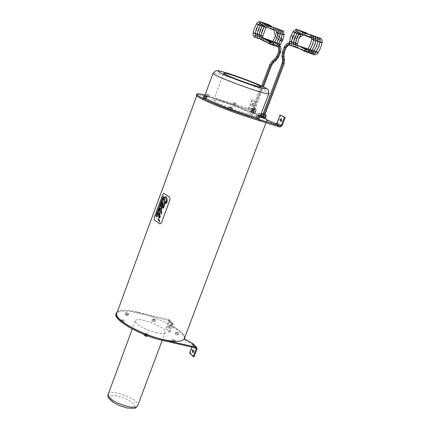 <?xml version="1.0" encoding="UTF-8"?>
<svg xmlns="http://www.w3.org/2000/svg" width="430" height="430" viewBox="0 0 430 430"><rect width="100%" height="100%" fill="white"/><g stroke="black" fill="none" stroke-linecap="round" stroke-linejoin="round"><path stroke-width="0.32" stroke-dasharray="2.15 1.61" d="M263.187 114.966L261.908 114.418M265.606 115.788L264.068 115.294M261.413 114.122L263.95 114.762L266.089 115.89M261.397 114.068L266.175 115.783M264.815 113.896L263.697 113.515L264.815 113.896M264.342 115.143L263.224 114.756L264.342 115.143M265.788 116.847L260.94 115.305M264.38 116.637L261.171 115.278L264.38 116.637M263.531 115.88L263.95 114.762M261.107 115.106L261.531 113.988M265.305 117.551L260.924 115.933M260.473 116.917L265.127 118.637L265.546 117.519M262.832 117.659L263.257 116.541L265.348 117.433M260.967 115.82L263.257 116.541M158.853 208.604L159.138 207.9L159.541 207.916M159.095 209.114L158.874 208.609M161.718 214.135L161.486 206.534M160.702 208.373L160.825 209.276M161.621 212.017L160.788 211.248L160.094 209.614L160.675 209.211M162.782 208.421L163.921 207.368L164.749 203.454M165.453 203.927C167.619 202.895 167.872 200.573 166.2 196.956L165.566 196.499M163.335 207.416L163.26 207.357C163.491 204.874 163.443 203.175 163.099 202.267L163.099 202.267M163.905 197.085L156.622 216.876M163.846 197.074L163.04 196.376M158.525 213.909L158.928 213.522M157.977 216.887L158.283 216.774L158.546 213.914M159.465 218.144L160.207 217.36L159.734 212.828L159.347 212.522M158.519 220.558L158.417 218.359M159.632 222.03L159.412 219.768M159.933 223.917L154.182 219.746L154.273 217.591L162.771 194.489L163.782 193.247M159.68 217.516L159.584 214.36M165.152 202.508L165.77 202.207M165.867 203.116L165.174 202.514M166.028 202.39L166.018 201.417M164.948 202.17L164.4 197.907L165.077 197.343M161.47 202.67L161.153 202.412M162.459 199.971L162.223 199.499M157.928 212.011L157.875 211.329M162.535 198.665L162.787 197.977M157.385 213.49L157.504 213.017M157.127 213.35L157.391 212.646M157.278 213.35L157.348 212.893M161.712 200.831L162.158 200.805M161.852 201.627L161.642 201.084M160.202 205.68L160.25 205.282M159.955 205.787L160.309 205.062M158.353 210.173L158.53 209.544M156.799 214.672L156.746 214.398M156.848 214.93L156.912 214.554M160.852 204.347L160.535 204.089L160.82 203.315M162.787 207.217L162.298 203.89L162.733 203.406M247.551 116.831C259.962 120.663 266.369 121.959 266.761 120.728C267.675 116.611 195.198 90.273 196.87 95.326C195.978 97.406 225.481 109.994 247.551 116.831M116.96 312.83C121.265 302.183 188.077 327.407 184.4 338.34M155.547 319.845L152.79 318.775L152.585 319.157L155.338 320.226L155.547 319.845L154.929 321.495L152.177 320.425L151.967 320.807L153.241 321.538L154.725 321.877L154.929 321.495M155.338 320.226L154.725 321.877M153.859 319.882L153.241 321.538M152.585 319.157L151.967 320.807M152.79 318.775L152.177 320.425M154.268 319.119L153.655 320.769M173.795 340.565L175.322 340.915L175.51 340.49L172.65 339.377L172.462 339.797L173.795 340.565L173.15 342.275L174.677 342.619L174.865 342.194L172.005 341.081L171.817 341.506L173.15 342.275M172.462 339.797L171.817 341.506M172.65 339.377L172.005 341.081M174.172 339.721L173.532 341.425M175.51 340.49L174.865 342.194M175.322 340.915L174.677 342.619M124.017 320.952L124.27 320.56L122.98 319.807L121.432 319.452L121.179 319.85L124.017 320.952L123.641 322.263L122.351 321.511L120.803 321.162L120.55 321.554M122.475 320.597L121.84 322.306L123.388 322.661M121.179 319.85L120.583 321.457M121.045 321.844L121.84 322.306M121.432 319.452L120.803 321.162M122.98 319.807L122.351 321.511M124.27 320.56L123.641 322.263M144.743 333.524L147.63 334.647L147.855 334.228L144.975 333.105L144.346 334.594M144.975 333.105L144.104 335.25M146.528 333.454L145.883 335.18L144.329 334.83M147.855 334.228L147.291 335.739M147.21 335.948L145.883 335.18M147.63 334.647L147.232 335.717M146.076 334.293L145.754 335.153M178.6 333.465L178.778 333.062L177.466 332.315L175.983 331.976L175.8 332.379L178.6 333.465L177.966 335.137L178.149 334.728L176.838 333.986L175.354 333.648L175.171 334.051L177.966 335.137M177.112 333.126L176.477 334.798M175.8 332.379L175.171 334.051M175.983 331.976L175.354 333.648M177.466 332.315L176.838 333.986M178.778 333.062L178.149 334.728M127.42 312.879L125.915 312.529L125.668 312.906L126.936 313.637L128.446 313.986L128.688 313.61L127.42 312.879L126.807 314.545L125.297 314.196L125.055 314.577L127.828 315.658L128.07 315.276L126.807 314.545M128.688 313.61L128.07 315.276M128.446 313.986L127.828 315.658M126.936 313.637L126.318 315.308M125.668 312.906L125.055 314.577M125.915 312.529L125.297 314.196M156.095 332.675C161.669 333.857 164.744 333.664 165.324 332.089C167.066 327.047 135.611 315.534 135.197 321.06C136.778 325.247 143.738 329.117 156.095 332.675M251.631 108.618L253.818 109.752L256.269 110.284L251.652 108.58L253.033 109.419L256.264 110.392L251.631 108.618M254.856 108.457L253.748 108.075L254.856 108.457M254.393 109.682L253.291 109.306L254.393 109.682M251.136 109.897L255.85 111.386L251.136 109.897L251.555 108.795M252.517 110.102L255.656 111.429L252.517 110.102M251.238 109.682L251.652 108.58M253.593 110.424L254.006 109.322M255.85 111.386L256.269 110.284M255.764 111.606L256.178 110.499M253.404 110.859L253.818 109.752M252.265 110.763L255.409 112.096L252.265 110.763M255.076 113.364L250.491 111.66L253.055 112.23L255.076 113.364L255.667 112.074L250.905 110.553L255.49 112.262M255.253 113.176L255.667 112.074M252.689 112.606L253.109 111.499M250.491 111.66L250.905 110.553M250.679 111.472L251.093 110.37M253.055 112.23L253.469 111.128M235.522 105.447L232.662 104.388L235.629 105.329L236.285 103.571L233.431 102.512L236.177 103.689M235.629 105.329L236.285 103.571M234.038 104.974L234.694 103.216M232.662 104.388L233.318 102.63M232.775 104.27L233.431 102.512M234.259 104.737L234.914 102.985M256.216 117.551L256.984 115.595M256.296 117.411L257.823 117.895L258.511 116.079M257.823 117.895L259.269 118.513M202.981 97.803L203.804 95.874M203.132 97.691L204.68 98.18L205.352 96.363M204.68 98.18L206.077 98.782M228.459 108.801L229.265 106.833M228.577 108.672L230.136 109.166L230.819 107.328M230.136 109.166L231.571 109.784M260.397 116.121L259.107 115.713L259.779 113.934L261.069 114.342M259.107 115.713L257.694 115.111L258.365 113.332L259.779 113.934M257.694 115.111L258.365 113.332M257.774 114.977L259.263 115.45L259.935 113.67L258.446 113.197M259.263 115.45L260.677 116.052M261.295 114.364L260.956 115.31M261.128 114.181L259.935 113.67M208.722 96.788L205.701 95.831L208.722 96.788L209.378 95.014L206.352 94.052L209.378 95.014M207.357 96.202L208.012 94.428M208.582 96.895L209.238 95.121M207.066 96.417L207.722 94.638M205.701 95.831L206.352 94.052M205.846 95.723L206.502 93.95M206.147 98.594L204.298 96.97C204.744 95.997 210.012 97.089 220.117 100.249C237.317 105.635 260.419 115.417 259.989 117.207M259.634 117.53L256.328 117.245M231.63 109.623L228.572 108.489M224.111 102.501C217.429 100.416 213.952 99.695 213.672 100.341C212.866 102.361 251.797 116.514 250.604 113.762C250.916 112.59 235.554 106.081 224.111 102.501M260.859 115.557L250.873 111.005L252.227 110.714L252.819 109.806L255.769 101.953L251.792 99.825L248.862 107.629L247.761 108.247L205.019 95.019M265.375 118.03L261.037 115.643M193.011 352.191L193.618 352.535L194.22 351.493L194.14 350.262L193.419 350.283M169.253 326.456L169.554 328.138L170.189 327.354L170.323 326.3L169.995 325.72L169.253 326.456M168.474 326.279L169.221 325.542L169.506 325.902L169.409 327.171L168.78 327.961L168.474 326.279M184.809 337.249C183.803 333.766 179.047 329.616 170.538 324.795L170.232 325.623L172.236 324.053L169.302 331.944L165.969 328.509L166.743 328.687L169.495 321.355L169.216 319.726L137.783 312.175C127.42 309.837 120.61 309.691 117.358 311.745M165.969 328.509L168.721 321.172L168.254 320.178L172.043 324.01L172.349 323.188L172.876 323.414L172.855 324.747L170.081 332.121L166.743 328.687M168.721 321.172L172.075 324.569L172.855 324.747L169.495 321.355M169.302 331.944L170.081 332.121M189.635 352.89L190.436 353.068L193.333 345.451L192.726 343.436M191.898 342.92L191.581 343.763L192.532 345.269L191.85 347.058M195 347.773L192.532 345.269L193.333 345.451L196.983 349.144M194.064 356.803L190.436 353.068M170.538 324.795L172.349 323.188L168.56 319.361M195.698 347.929L191.581 343.763L184.309 339.942L184.513 339.351C184.782 335.792 180.019 331.213 170.232 325.623M168.254 320.178L137.476 313.002C125.608 310.358 118.524 310.53 116.213 313.513M184.626 339.098L184.309 339.942M280.838 121.077L281.44 121.464L282.188 120.459L282.22 119.18L281.483 119.105M252.62 104.538L252.888 106.059L253.63 105.312L253.845 104.022L253.576 103.619L252.62 104.538M251.84 104.286L252.802 103.372L253.066 103.77L252.856 105.065L252.109 105.812L251.84 104.286M280.865 115.208L277.769 123.34L274.926 124.329L267.213 120.894C266.654 119.416 261.101 116.417 250.545 111.886L251.899 111.585L253.598 110.053L256.549 102.2L252.571 100.072L249.642 107.876L247.438 109.118L216.612 99.335C204.75 95.616 198.053 94.143 196.515 94.912M251.792 99.825L252.571 100.072M248.862 107.629L253.598 110.053L249.642 107.876M247.438 109.118L251.899 111.585L252.227 110.714L247.761 108.247M255.769 101.953L256.549 102.2M276.968 123.087L282.085 125.71M275.27 123.431L274.926 124.329L279.785 127.022M250.545 111.886L250.873 111.005M267.154 121.104L267.492 120.206M289.417 43.038L289.831 44.29L288.659 44.935M264.02 114.272L263.074 113.837L264.928 114.52L264.02 114.272L264.203 113.794M282.343 52.342L284.23 52.971M284.133 47.139L285.955 47.966M289.503 45.247L290.379 43.521L289.992 43.269M292.292 35.604L292.776 36.835L292.196 37.464L291.583 37.491L291.099 36.26L291.68 35.631L292.292 35.604M277.608 46.553L278.339 45.032L279.554 45.472L279.048 45.403L278.188 46.386M278.796 45.08L279.097 45.317L278.441 46.951L279.194 47.343L278.629 47.241M251.835 114.703L252.786 115.143L250.964 114.471L251.835 114.703L270.594 64.984L271.561 65.387M276.759 56.314L278.57 57.045M279.624 45.505L280.027 46.537L279.194 47.343L279.656 51.573L278.737 51.492L280.629 52.051M278.441 46.951L277.984 46.902M263.262 113.332L265.133 113.977L263.273 113.305M108.161 394.041C110.37 388.263 139.927 399.535 137.82 405.366L137.675 405.748M126.823 407.78C142.024 410.8 132.418 399.035 117.583 396.121C102.464 392.956 111.515 404.743 126.823 407.78M255.253 108.586C253.06 107.763 252.91 107.753 254.807 108.548L255.253 108.586M268.857 93.708L268.911 93.557C269.207 92.127 245.928 82.581 228.733 77.024C219.434 74.014 214.221 72.708 213.097 73.111M137.783 312.175L137.476 313.002M216.612 99.335L216.94 98.459M290.379 43.521L289.669 43.231C288.471 43.097 286.934 44.5 285.063 47.434L285.966 47.956M282.198 63.242L283.096 63.527L263.982 114.084M282.531 59.802L283.499 59.351L283.096 63.527L284.063 63.93M281.978 56.787L282.951 56.335L283.499 59.351L284.499 59.442M284.246 46.945L285.063 47.434L283.252 52.61L282.951 56.335L283.95 56.427M305.719 32.632L305.725 33.846L304.746 34.309L304.418 34.19L304.623 32.486M319.415 38.173L319.006 39.506L319.968 40.076L320.764 39.232L320.183 38.066M319.99 42.291L320.458 42.688L322.065 42.495M316.399 51.519L317.023 51.525L318.076 52.739M313.072 54.185L313.481 52.933L314.679 52.949L314.615 54.293L313.491 54.626M296.974 47.66L297.866 46.107L298.253 46.257L298.533 47.526L297.506 48.101M303.854 47.558L297.866 46.107L297.495 45.3M297.474 43.903L295.921 44.059L295.469 43.688M300.844 34.857L299.796 33.696L299.189 33.717M302.591 31.761L302.387 33.459L302.822 33.588L303.854 32.804L303.569 31.788M317.345 37.431L316.91 38.668L317.91 39.334L318.711 38.437L318.028 37.297M317.915 41.549L318.485 41.979L319.995 41.758M314.33 50.788L315.045 50.826L316.007 52.003M311.003 53.454L311.465 52.164L312.621 52.223L312.653 53.428L311.347 53.858M294.942 46.945L295.835 45.392L296.291 45.591L296.485 46.848L295.48 47.386M301.812 46.832L295.835 45.392L295.474 44.596M295.453 43.156L293.9 43.344L293.443 42.968M298.823 34.131L297.77 32.97L297.162 32.992M300.559 31.03L300.36 32.734L300.887 32.857L301.785 32.185L301.494 31.024M315.276 36.69L314.857 37.98L315.851 38.592L316.652 37.641L316.399 36.813L315.867 36.534M315.84 40.802L316.507 41.264L317.921 41.011M312.255 50.052L313.062 50.133L313.932 51.267M308.933 52.718L309.412 51.423L310.584 51.53L310.433 52.89L309.294 53.137M292.911 46.225L293.803 44.672L294.195 44.817L294.507 45.989L293.448 46.666M299.764 46.107L293.803 44.672L293.475 44.016M293.427 42.436L291.873 42.624L291.416 42.247M296.797 33.406L295.743 32.245L295.136 32.266M298.527 30.299L298.323 32.003L298.769 32.132L299.758 31.438L299.511 30.331M313.201 35.943L312.798 37.27L313.809 37.84L314.577 36.921L313.873 35.803M313.766 40.06L314.534 40.544L315.846 40.27M310.175 49.316L311.078 49.445L311.858 50.53M306.864 51.987L307.342 50.686L308.568 50.874L308.299 52.218L307.127 52.347M290.873 45.505L291.766 43.946L292.233 44.156L292.459 45.322L291.411 45.946M297.71 45.381L291.766 43.946L291.524 43.559M291.4 41.715L289.841 41.903L289.385 41.527M294.792 32.637L293.717 31.519L293.104 31.535M296.834 31.395L297.754 30.627L297.426 29.562M311.358 37.098L312.003 36.985L312.476 36.33L312.39 35.518L311.798 35.056M311.685 39.313L312.562 39.818L313.766 39.522M308.095 48.579L309.095 48.762L309.777 49.794M306.327 49.95L306.628 50.59L306.343 51.364L305.053 51.611M278.339 45.032L279.349 45.655M262.666 86.419L251.915 114.912M269.728 64.71L270.594 64.984L272.771 61.925L273.582 62.56M272.324 61.071L272.771 61.925L275.146 59.969L275.942 60.614M274.7 59.109L275.146 59.969L277.613 56.609L279.656 51.573L280.666 51.836M273.872 29.622L274.55 29.503L274.99 28.842L274.431 27.708M260.849 21.887L261.144 22.516L260.876 23.225L259.666 23.446M256.688 23.639L257.291 23.612L258.269 24.73M253.189 33.191L253.652 33.54L255.103 33.395M255.189 37.501L256.167 36.706L255.592 35.604M270.201 44.263L271.303 43.747L271.196 42.586M274.431 42.5L273.41 41.318L272.835 41.339M278.183 32.712L276.64 32.873L276.205 32.486L276.442 32.293M276.495 28.428L276.958 29.579L276.167 30.326L275.721 30.256L275.582 28.579M262.875 22.639L262.972 23.671L262.058 24.263L261.612 24.118L261.773 22.559M258.629 24.311L259.311 24.317L260.209 25.402M255.13 33.852L255.678 34.228L257.043 34.029M257.124 38.157L258.065 37.528L257.79 36.394L257.436 36.244L256.597 37.819M272.265 44.956L273.324 44.333L273.109 43.21L272.797 43.086L271.712 44.537M271.884 42.35L273.163 43.253L274.421 42.516M276.409 43.177L275.388 41.995L274.818 42.016M280.161 33.395L278.624 33.556L278.183 33.196M278.323 29.057L278.968 29.928L278.307 30.971L277.613 30.895L277.619 29.218M264.756 23.252L264.918 24.333L263.934 24.929L263.552 24.789L263.714 23.231M260.569 24.978L261.332 25.026L262.144 26.069M257.065 34.513L257.704 34.911L258.984 34.69M259.075 38.824L260.021 38.136L259.715 37.039L259.306 36.899L258.537 38.474M274.329 45.634L275.318 44.956L275.082 43.881L274.684 43.752L273.684 45.209M272.287 42.006L275.157 43.935L276.42 43.167M278.414 43.817L277.366 42.667L276.796 42.688M282.139 34.078L280.602 34.239L280.161 33.879M280.296 29.74L280.94 30.68L280.102 31.691L279.516 31.519L279.591 29.901M266.675 23.913L266.853 25.005L265.842 25.596L265.45 25.429L265.654 23.903M262.504 25.644L263.353 25.736L264.079 26.741M259 35.174L259.731 35.593L260.913 35.351M260.919 39.463L261.902 38.931L261.639 37.695L261.155 37.566L260.478 39.135M276.393 46.3L277.307 45.575L277.049 44.548L276.56 44.424L275.657 45.881M272.566 41.694L277.167 44.612L278.409 43.828M280.387 44.489L279.339 43.344L278.769 43.36M284.112 34.76L282.575 34.921L282.139 34.561M282.263 30.422L282.908 31.428L282.22 32.341L281.413 32.142L281.564 30.578M268.675 24.644L268.761 25.725L267.766 26.262L267.32 26.042L267.594 24.574M282.193 33.524L281.908 32.374L274.254 30.111L267.476 26.117L266.106 27.262M264.391 26.434L265.369 26.45L266.03 27.369M267.084 24.214L264.364 26.423M260.929 35.835L261.762 36.265L262.843 36.012M262.854 40.119L263.864 39.533L263.568 38.351L263.004 38.238L262.413 39.797M263.697 113.515L263.224 114.756M264.88 113.945L264.412 115.192M196.87 95.326L196.73 95.707M266.761 120.728L266.019 122.69M135.197 321.06L132.246 329.025M165.324 332.089L162.218 340.366M254.458 109.731L254.92 108.505M253.291 109.306L253.748 108.075M251.48 108.645C254.452 107.661 256.049 108.242 256.264 110.392M255.409 112.096L255.656 111.429M251.088 110.515L251.34 109.854M204.298 96.97L204.61 96.132M250.604 113.762L260.731 86.817M213.672 100.341L223.691 73.256M193.903 350.063L193.102 349.88M193.328 352.589L192.554 352.417M169.995 325.72L169.221 325.542M169.425 328.133L168.646 327.956M172.876 323.414L169.216 319.726M172.236 324.053L168.581 320.361M196.037 348.117L192.065 344.102M184.513 339.351L184.835 338.507M280.36 121.239L281.129 121.486M281.188 118.696L281.994 118.954M251.975 105.796L252.754 106.043M252.802 103.372L253.576 103.619M267.213 120.894L267.557 119.997M263.251 113.364L263.074 113.837M265.09 114.084L264.928 114.52M303.306 35.04L304.612 34.201L310.508 37.577L319.775 40.092L320.049 41.269M309.019 34.588L311.143 35.604L319.189 37.91M299.296 37.63L296.888 38.168M296.738 38.179L294.598 38.173M294.453 38.157L292.454 37.781M292.325 37.743L291.599 37.496M304.209 32.223L297.872 35.969M297.716 36.007L295.383 36.211M295.243 36.206L293.179 35.894M293.045 35.857L292.271 35.599M315.932 52.105L314.556 52.847L307.735 49.041M312.857 54.218L308.068 51.471L299.844 48.563M295.421 44.209L296.431 47.553M307.289 36.464L300.419 32.718L299.506 33.266L302.102 31.444M301.339 34.196L302.446 33.443L309.342 37.2M307.955 34.346L312.25 36.045L317.125 37.168M317.974 40.501L317.711 39.35L311.734 38.044M313.846 51.39L312.476 52.1L307.584 49.213M310.788 53.481L298.866 48.101M293.4 43.511L294.405 46.838M297.517 32.503L300.075 30.713M306.896 34.067L315.05 36.421M315.899 39.737L315.642 38.609L311.712 37.872M311.755 50.67L310.401 51.364L307.337 49.455M308.719 52.75L297.872 47.671M291.368 42.806C291.029 43.21 291.363 44.311 292.368 46.117M295.496 31.761L298.038 29.982M297.786 32.261L298.388 31.987L305.236 35.728M305.854 33.755L312.975 35.679M311.653 37.56L313.572 37.861L313.825 38.969M309.664 49.95L308.326 50.633L306.972 49.74M306.644 52.019L296.861 47.262M289.347 43.005L290.336 45.397M263.482 86.806L252.786 115.143M261.709 85.973L250.964 114.471M266.933 27.622L270.916 28.971M259.666 38.716L254.925 37.437M275.501 35.728L276.205 32.486L275.99 30.331L274.001 29.933M276.915 37.733L277.651 35.41M275.264 28.176L270.255 26.719M261.026 24.424L261.666 24.102L265.804 26.827L269.728 28.633M261.268 22.199L258.881 23.946M257.226 35.964L261.37 37.243M257.758 38.291L257.038 38.141M255.081 34.459L256.167 37.711M260.601 39.049L271.577 44.553M277.001 37.824L277.732 35.523M278.554 39.264L279.296 37.259M278.237 32.116L277.963 31.014L274.05 30.105M277.318 28.874L271.271 27.015M265.149 23.542L262.633 25.456L263.606 24.773L271.674 29.305M263.208 22.871L260.811 24.634M259.102 36.48L259.376 36.905L263.321 37.91M257.022 35.104L258.107 38.372M261.558 39.42L267.707 41.748L273.55 45.231M278.64 39.334L279.387 37.34M280.312 40.441L281.069 38.549M280.215 32.82L279.935 31.696L274.06 30.138M279.29 29.557L272.281 27.273M273.636 29.982L265.541 25.445L264.316 26.397M261.031 37.12L261.316 37.566L265.272 38.576M258.957 35.744L260.043 39.033M262.504 39.818L269.191 42.188L275.522 45.897M277.597 46.553L277.291 46.585M280.403 40.49L281.166 38.609M282.542 40.538L282.677 40.21M281.263 30.24L273.297 27.493M262.961 37.781L263.251 38.227L267.218 39.237M260.886 36.389L261.977 39.694M277.495 46.569L270.669 42.634L263.44 40.243M278.919 45.15L274.544 42.371M274.528 42.366L272.76 41.447"/><path stroke-width="0.64" d="M266.175 115.783L261.397 114.068M261.413 114.122L261.908 114.418M263.187 114.966L264.068 115.294M265.606 115.788L266.089 115.89M261.365 114.181L260.94 115.305L263.203 116.277L265.632 117.051L266.149 115.896M265.632 117.051L266.057 115.928M263.203 116.277L263.628 115.154M261.134 115.385L260.919 115.95L264.127 117.309L265.305 117.551L265.509 117.014M265.348 117.433L265.482 117.755L263.112 117.008L260.967 115.82M265.482 117.755L265.057 118.873L260.392 117.153L260.892 115.799M260.392 117.153L260.817 116.03M262.687 118.132L263.112 117.008M159.116 207.894L159.078 209.109L159.519 207.91L159.116 207.894M159.261 208.604L159.078 209.109M159.213 208.168L159.283 208.609M159.519 207.91L159.234 208.174M163.669 207.072L164.496 203.153L163.814 201.165L163.916 198.628L164.169 197.768L165.593 196.51L166.179 196.951C167.926 199.789 167.662 202.105 165.394 203.911L164.728 203.449L163.9 207.362L162.75 208.41L161.481 206.534L161.718 214.135L159.858 211.63L159.637 210.512L159.885 209.405L160.702 208.373L160.804 209.27L160.073 209.609L160.766 211.237L161.599 212.011L161.153 205.948L161.89 205.508L162.11 203.358L163.077 202.261L163.239 207.351L163.69 207.077L163.33 207.416M163.905 197.085L156.611 216.897L155.741 216.15L163.018 196.37L163.905 197.085M159.718 212.823L160.186 217.354L159.439 218.134L159.078 217.714L159.31 213.93L158.933 213.522L158.525 213.909L157.96 216.924L158.288 213.731L159.358 212.527L159.718 212.823M158.525 220.585L158.111 218.644L158.396 218.354L158.525 220.585M159.632 222.03L159.105 220.058L159.412 219.768L159.632 222.03M169.501 197.182L163.787 193.253L162.75 194.484L154.252 217.585L154.16 219.741L159.68 223.81L161.422 222.837L170.027 199.515L169.522 197.187L170.054 199.52L161.444 222.842L159.933 223.917M160.702 208.378L159.901 209.41L159.68 211.028L161.728 214.119M161.503 206.54L162.75 208.41M161.599 212.011L161.175 205.954L161.728 205.416M164.728 203.449L165.453 203.927M161.89 205.508L162.131 203.363L163.072 202.256M165.566 196.499L164.185 197.773L163.851 199.074L163.83 201.17L164.518 203.159L163.69 207.077M163.034 196.392L155.762 216.15M155.821 216.166L156.622 216.876M158.955 213.527L159.326 213.936L159.095 217.72L159.465 218.144M159.347 212.522L158.31 213.737L157.977 216.887M158.401 218.359L158.127 218.65L158.519 220.558M159.412 219.773L159.127 220.063L159.627 222.004M163.808 193.258L169.522 197.187M159.906 217.134L159.562 214.35L159.928 217.139L159.67 217.516L159.928 217.139M159.562 214.35L159.664 217.516M164.926 202.165L165.996 201.407L166.028 202.39L165.152 202.508L165.867 203.116L166.716 202.514L165.749 197.918L165.093 197.343L164.378 197.902L164.926 202.165L165.996 201.412M165.077 197.343L165.77 197.924L166.738 202.519L165.905 203.127M161.132 202.406L161.47 202.67L161.132 202.406M161.212 202.191L161.546 202.455M162.443 199.966L162.126 199.708L162.518 199.751M162.207 199.493L162.54 199.756M158.197 211.286L157.853 211.323L158.106 211.533M157.993 212.06L158.256 211.334L158.009 212.065L157.875 211.329M163.002 198.445L162.766 197.972L162.513 198.66L163.083 198.23M162.76 198.246L162.61 198.66M162.766 197.972L163.099 198.235M157.369 212.64L157.106 213.345L157.348 212.893L157.45 213.597L157.702 212.909L157.369 212.64L157.702 212.909M157.428 213.592L157.681 212.904M157.337 213.398L157.498 213.022M157.369 212.909L157.208 213.345M161.712 200.831L161.83 201.622L161.75 201.03L162.137 200.794L161.712 200.831M161.814 201.041L161.852 201.627M160.272 205.298L160.148 205.922L160.272 205.298M160.239 205.277L160.111 205.648M160.175 205.47L160.084 205.9M160.127 205.916L160.325 205.067M158.622 210.351L158.509 209.539L158.197 210.394L158.643 210.356L158.197 210.394M158.509 209.539L158.643 210.356M156.515 214.957L156.756 215.156L157.111 214.446L156.799 214.183L156.719 214.909M156.799 214.183L157.133 214.452L156.778 215.161M156.934 214.57L156.837 214.925M160.799 203.309L160.519 204.078L160.831 204.341L161.116 203.573L160.799 203.309L161.137 203.578L160.831 204.341M162.895 205.427L162.873 203.514L162.277 203.879L162.449 206.636L162.766 207.212L162.916 205.432L162.766 207.212M162.75 203.411L162.916 205.432M266.019 122.69L184.4 338.34C183.142 341.834 176.295 342.275 163.851 339.668C141.755 334.959 114.358 319.592 116.697 313.545L116.96 312.83M120.583 321.457L121.045 321.844M144.346 334.594L144.104 335.25L145.431 336.023L146.985 336.373L147.291 335.739M147.232 335.717L146.985 336.373M145.754 335.153L145.431 336.023M259.951 116.697L259.188 118.653L257.656 118.175L256.216 117.551L256.898 115.729L259.951 116.697L256.898 115.729M257.656 118.175L258.344 116.353M259.188 118.653L259.87 116.831M206.749 96.965L205.927 98.895L204.379 98.406L205.046 96.583L206.749 96.965L203.804 95.874L205.046 96.583M205.927 98.895L206.599 97.078M204.379 98.406L202.981 97.803L203.648 95.981M232.259 107.946L231.453 109.913L229.894 109.424L228.459 108.801L229.142 106.962L232.259 107.946L229.142 106.962M231.453 109.913L232.141 108.07M229.894 109.424L230.582 107.581M260.956 115.31L260.397 116.121M260.596 116.186L261.295 114.364M268.857 93.708L259.634 117.53M256.328 117.245C250.69 116.084 242.455 113.541 231.63 109.623M228.572 108.489C217.827 104.393 210.356 101.098 206.147 98.594M234.038 75.777C245.482 79.491 260.978 85.817 260.768 86.72C262.155 88.978 223.068 74.788 223.691 73.256C223.912 72.772 227.362 73.611 234.038 75.777M205.019 95.019C199.558 93.681 196.8 93.428 196.752 94.267C195.854 96.352 225.745 109.091 248.105 116.03L280.129 126.114L275.27 123.431L267.492 120.206L265.375 118.03M193.419 350.283L193.011 352.191M192.312 350.633L193.102 349.88L193.462 350.488L193.339 351.589L192.667 352.417L192.312 350.633M117.358 311.745L116.256 313.395C113.891 319.517 141.642 335.083 164.029 339.85L196.703 347.445L192.726 343.436L184.626 339.098L184.809 337.249M196.703 347.445L196.983 349.144L194.064 356.803L193.258 356.626L189.635 352.89L191.85 347.058M193.258 356.626L196.177 348.961L195.698 347.929L163.701 340.716C141.32 335.959 113.574 320.377 115.944 314.239L116.256 313.395M116.213 313.513L115.944 314.239M281.483 119.105L280.838 121.077M280.161 119.642L281.188 118.696L281.483 119.121L281.268 120.475L280.473 121.249L280.161 119.642M196.515 94.912L196.419 95.164C195.516 97.271 225.401 110.021 247.761 116.949L279.785 127.022L282.085 125.71L285.203 117.53L280.059 114.95L284.397 117.272L281.279 125.458L280.129 126.114M275.27 123.431L276.968 123.087L280.059 114.95M284.397 117.272L285.203 117.53M289.207 45.161L288.224 44.661L287.987 43.978L288.406 43.151L289.417 43.038M288.659 44.935L285.955 47.966L284.23 52.971L282.338 52.342L281.978 56.787M285.955 47.966L284.133 47.139L282.338 52.342M290.008 43.279L289.578 43.263L288.971 44.973L289.336 45.215L297.517 47.526L305.053 51.611M278.188 46.386L278.613 47.23L278.731 51.514L279.731 51.858L278.731 51.514L276.759 56.314L274.7 59.109M278.629 47.241L277.608 46.553M280.666 51.836L278.575 57.039L276.759 56.314M280.629 52.046L279.731 51.858L277.715 56.744L275.512 59.743L273.131 61.705L270.701 65.118L262.666 86.419M279.624 45.505L279.554 45.472C280.838 46.349 281.215 48.466 280.672 51.831L279.747 51.756L279.349 45.655M282.161 39.119L280.983 39.77L281 40.608L281.43 41.001L282.628 40.361L282.607 39.517L282.161 39.119M266.251 115.864L265.219 114.025L263.262 113.332M162.218 340.366L137.82 405.366C137.116 407.264 133.972 407.71 128.398 406.699C116.111 403.362 109.317 399.271 108.021 394.423L108.161 394.041M213.097 73.111L213.038 73.267C211.979 75.632 271.045 97.083 268.911 93.557L268.298 89.918C268.761 89.843 267.293 88.87 263.902 87.016L245.433 79.367L231.361 74.411C215.382 69.37 217.306 70.88 215.742 70.837L213.038 73.267L204.61 96.132M231.431 74.438C242.525 78.185 252.372 81.92 260.972 85.656C269.9 89.994 267.374 89.999 253.394 85.683C241.837 81.791 231.711 77.943 223.025 74.137C213.909 69.896 218.241 70.154 231.431 74.438M196.021 347.075L191.898 342.92M195 347.773L196.177 348.961M164.029 339.85L163.701 340.716M276.968 123.087L281.279 125.458M247.761 116.949L248.105 116.03M288.971 44.973L288.224 44.661L285.154 47.461L284.133 47.139M285.966 47.956L285.085 47.579L283.316 52.702L282.978 56.878L281.983 56.803L282.531 59.802M284.499 59.442L284.063 63.93L282.198 63.242L263.251 113.364M283.95 56.427L284.499 59.431L283.526 59.894L283.166 63.645L264.203 113.794M284.23 52.971L283.945 56.416L282.978 56.878L283.526 59.894L282.531 59.818L282.198 63.248M304.623 32.486L305.719 32.632M320.183 38.066L319.415 38.173M320.049 41.269L318.979 46.429L316.378 51.557L317.453 52.734L318.098 52.702L320.673 47.854L322.059 42.527L321.592 42.097L319.99 42.291M315.932 52.105L316.399 51.519M313.491 54.626L313.072 54.185M299.844 48.563L296.974 47.66M295.469 43.688L297.028 43.5L297.474 43.903L298.656 39.184L300.844 34.857M299.189 33.717L296.764 38.49L295.421 44.209M297.162 32.992L298.366 34.19L299.506 33.266L299.167 33.75L300.307 34.895L301.339 34.196M303.569 31.788L302.591 31.761M302.102 31.444L303.521 31.755L307.955 34.346M318.028 37.297L317.345 37.431M317.974 40.501L316.91 45.688L314.303 50.821L315.292 51.965L316.029 51.965L318.598 47.112L319.99 41.785L319.425 41.323L317.915 41.549M313.846 51.39L314.33 50.788M311.347 53.858L311.003 53.454M298.866 48.101L294.942 46.945M293.443 42.968L295.141 42.839L295.474 44.596M297.517 32.503L294.743 37.77L293.4 43.511M300.075 30.713L301.494 31.024L300.559 31.03M315.867 36.534L315.276 36.69M315.899 39.737L314.83 44.946L312.228 50.084L313.126 51.186L313.959 51.234L316.523 46.375L317.915 41.043L317.254 40.554L315.84 40.802M311.755 50.67L312.255 50.052M309.294 53.137L308.933 52.718M297.872 47.671L292.911 46.225M291.416 42.247L293.185 42.156L293.475 44.016M295.136 32.266L292.454 37.781L291.368 42.806M295.496 31.761L295.114 32.298L296.421 33.481L297.786 32.261M299.511 30.331L298.527 30.299M298.038 29.982L299.463 30.293L305.854 33.755M313.873 35.803L313.201 35.943M313.825 38.969L312.755 44.204L310.154 49.348L310.954 50.401L311.879 50.498L314.448 45.634L315.84 40.302L315.072 39.786L313.766 40.06M309.664 49.95L310.175 49.316M311.858 50.53C311.616 51.922 310.057 52.541 307.171 52.374L306.864 51.987M296.861 47.262L290.873 45.505M289.385 41.527L291.217 41.468L291.524 43.559M293.104 31.535L290.427 37.061L289.347 43.005M296.356 31.256L295.931 30.734L296.136 29.885L297.426 29.562L296.189 29.229L293.083 31.573L294.464 32.761L296.179 31.272M311.358 37.098L303.387 35.072L299.221 33.11L296.834 31.395M311.798 35.056L310.981 35.319L310.648 36.115L311.503 37.12L311.685 39.313M309.777 49.794C309.541 51.186 307.977 51.804 305.096 51.643L304.741 50.751L305.332 49.912L306.257 49.896L308.073 48.611L308.783 49.606L309.804 49.756L311.014 47.8L312.648 44.134L313.76 39.555L312.889 39.017L311.691 39.28L310.412 44.161L308.095 48.579M289.847 43.247L298.302 45.618L306.327 49.95M278.57 57.045L275.958 60.603L274.716 59.098L272.341 61.055L273.566 62.57L271.567 65.387L269.728 64.71L261.709 85.973M269.728 64.715L272.324 61.071M274.431 27.708L273.706 27.81L273.27 28.477L273.867 29.622M266.933 27.622L259.537 23.327L259.591 22.091L260.849 21.887M273.915 29.632L273.851 29.595C274.705 29.477 272.668 36.566 281.354 40.968M259.634 23.43L258.29 24.698L257.688 24.763L256.688 23.639M258.269 24.73L255.103 33.395L254.641 33.013L253.189 33.191M255.592 35.604L254.958 35.711L254.517 36.378L254.657 37.157L255.189 37.501M271.196 42.586L260.344 36.878L255.49 35.583L255.103 33.395M272.835 41.339L271.169 42.57L269.9 42.823L269.691 43.742L270.201 44.263M275.501 35.728L272.813 41.371L273.856 42.522L274.453 42.468L276.915 37.733M276.442 32.293L277.742 32.347L278.178 32.739L277.651 35.41M275.582 28.579L276.495 28.428M261.773 22.559L262.875 22.639M261.026 24.424L260.231 25.365L259.629 25.429L258.629 24.311M257.226 35.964L257.043 34.056L256.495 33.653L255.13 33.852M256.597 37.819L257.124 38.157M271.712 44.537L272.265 44.956M274.818 42.016L275.84 43.199L276.436 43.145L278.554 39.264M277.001 37.824L274.421 42.516M278.183 33.196L279.726 33.035L280.156 33.422L279.296 37.259M277.732 35.523L278.237 32.116M277.619 29.218L278.323 29.057M263.714 23.231L264.756 23.252M264.316 26.397L263.224 26.649L262.633 25.456L261.569 26.101L260.569 24.978M259.102 36.48L258.978 34.717L258.344 34.292L257.065 34.513M258.537 38.474L261.558 39.42M273.684 45.209L274.329 45.634M276.796 42.688L277.818 43.871L278.414 43.817L280.312 40.441M280.161 33.879L281.704 33.717L282.134 34.104L281.069 38.549M279.387 37.34L280.215 32.82M279.591 29.901L280.296 29.74M265.654 23.903L266.675 23.913M261.031 37.12L260.913 35.378L260.182 34.938L259 35.174M260.478 39.135L262.504 39.818M275.657 45.881L276.393 46.3M278.769 43.36L279.79 44.548L280.387 44.494L282.542 40.538M280.403 40.49L278.409 43.828M282.139 34.561L283.676 34.4L284.106 34.787L282.677 40.21M281.166 38.609L282.193 33.524M281.564 30.578L282.263 30.422M267.594 24.574L268.675 24.644M266.106 27.262L265.074 27.267L264.391 26.434M262.961 37.781L262.843 36.034L262.413 35.669L260.935 35.814L260.886 36.389M262.413 39.797L263.44 40.243M263.273 113.305L261.386 114.084M196.73 95.707L116.697 313.545M132.246 329.025L107.876 395.116L107.962 396.503L108.962 398.61L112.95 402.211L119.137 405.49L127.13 407.995C139.051 408.704 134.122 408.253 137.675 405.748M196.419 95.164L196.752 94.267M284.063 63.93L265.09 114.084M289.992 43.269L289.277 42.978C287.665 42.737 285.993 44.059 284.252 46.945M304.209 32.223L305.219 32.314L309.019 34.588M322.065 42.495C322.634 41.318 322.118 39.872 320.527 38.157L319.189 37.91M303.306 35.04L299.296 37.63M312.857 54.218L313.696 54.744M318.076 52.739C317.727 53.97 316.319 54.658 313.846 54.809M307.735 49.041L303.854 47.558M296.431 47.553L297.012 47.94M297.506 48.101L297.151 48.004M297.474 43.898L297.495 45.3M309.342 37.2L311.734 38.044M319.995 41.758C320.646 40.549 320.065 39.082 318.243 37.34L317.125 37.168M316.007 52.003C315.744 53.309 314.244 53.96 311.508 53.96M311.272 53.809L310.788 53.481M307.584 49.213L301.812 46.832M294.405 46.838L294.765 47.112M295.48 47.386L294.873 47.171M295.453 43.156L296.635 38.447L298.823 34.131M301.494 31.024L306.896 34.067M307.289 36.464L311.712 37.872M317.921 41.011C318.318 39.087 317.662 37.598 315.948 36.55L315.05 36.421M313.932 51.267C313.69 52.659 312.126 53.272 309.245 53.11M309.202 53.078L308.719 52.75M307.337 49.455L299.764 46.107M293.448 46.666L292.599 46.306M293.427 42.436L296.797 33.406M312.975 35.679L313.733 35.787C315.604 36.851 316.308 38.351 315.846 40.27M305.236 35.728L311.653 37.56M307.127 52.347L306.644 52.019M306.972 49.74L297.71 45.381M291.411 45.946L290.336 45.397M291.4 41.715L294.765 32.675M297.426 29.562L304.123 33.142L311.659 35.04C313.384 35.647 314.083 37.141 313.766 39.522M271.561 65.387L263.482 86.806M275.942 60.614L273.582 62.56M282.182 39.13C275.372 36.588 276.495 27.3 274.646 27.773L267.514 25.725L260.37 21.618C258.253 21.742 257.016 22.424 256.667 23.671L254.409 28.192L253.189 33.164C252.614 34.373 253.195 35.797 254.925 37.437M270.916 28.971L273.872 29.622M259.666 38.716L270.604 44.473M274.431 42.5L272.776 44.118L270.782 44.521M278.183 32.712L278.205 30.847L277.646 29.256L276.872 28.557L275.264 28.176M270.255 26.719L266.595 25.015L262.504 22.376L261.268 22.199M274.001 29.933L269.728 28.633M258.881 23.946L256.35 28.858L255.081 34.459M260.209 25.402L257.043 34.029M256.167 37.711L257.038 38.141M257.758 38.291L260.601 39.049M271.577 44.553L272.819 45.209M261.37 37.243L271.884 42.35M276.409 43.177L273.039 45.236M280.161 33.395C280.704 32.782 280.328 31.438 279.038 29.358L277.318 28.874M271.271 27.015L264.627 23.161L263.208 22.871M274.05 30.105L271.674 29.305M260.811 24.634L258.285 29.525L257.022 35.104M262.144 26.069L258.984 34.69M258.107 38.372L259.075 38.824M273.55 45.231L273.899 45.478M263.321 37.91L272.287 42.006M278.387 43.855C278.328 44.516 277.302 45.204 275.308 45.919M273.931 45.505L275.05 45.913M276.775 42.721L276.42 43.167M276.769 42.726L278.64 39.334M282.139 34.078C282.596 33.411 282.284 32.116 281.198 30.181L279.29 29.557M272.281 27.273L266.632 23.876L265.149 23.542M274.06 30.138L273.636 29.982M262.483 25.676L260.214 30.191L258.957 35.744M264.079 26.741L260.913 35.351M260.043 39.033L260.919 39.463M275.522 45.897L277.291 46.585M265.272 38.576L272.566 41.694M280.36 44.526L277.597 46.553M284.112 34.76L283.348 31.035L281.263 30.24M273.297 27.493L268.567 24.548L267.084 24.214M264.364 26.423L262.128 30.901L260.935 35.814M266.009 27.407L262.843 36.012M261.977 39.694L262.854 40.119M277.823 46.811L277.495 46.569M272.76 41.447L267.218 39.237"/></g></svg>
